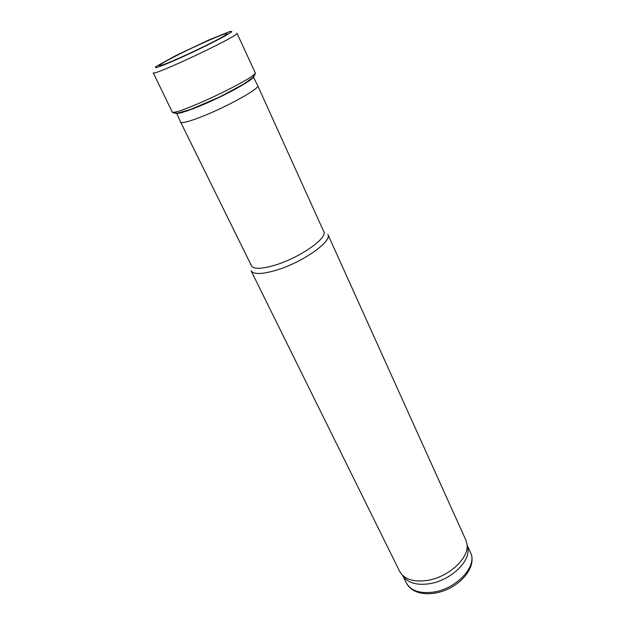<?xml version="1.0" encoding="UTF-8"?>
<svg xmlns="http://www.w3.org/2000/svg" width="625" height="625" viewBox="0 0 625 625"><rect width="100%" height="100%" fill="white"/><g stroke="black" fill="none" stroke-linecap="round" stroke-linejoin="round"><path stroke-width="0.94" d="M176.625 113.219L180.641 122.125C181.953 123.57 189.648 121.492 203.727 115.875C229.016 105.75 260.414 88.039 257.711 85.695L253.375 76.938M180.641 122.125L251.445 265.758C253.789 269.367 261.828 269.109 275.562 264.984C300.164 257.508 328.086 237.797 323.758 231.578L257.711 85.695M276.695 270.086C302.883 262.195 332.516 241.148 327.859 234.445L465.875 540.133L467.016 544.312C469.438 558.18 447.93 577.797 426.438 580.531C415.523 581.938 407.438 580.086 402.18 574.961L399.672 571.43L251.062 270.75C253.57 274.633 262.117 274.414 276.695 270.086M403.102 576.125L404.859 578.352C410.008 583.367 417.891 585.195 428.508 583.844C449.422 581.227 470.297 562.117 467.93 548.539L467.328 545.766M205.484 41.828L206.828 41.227C224.211 33.609 230.32 31.633 225.141 35.297C216.344 41.172 172.492 61.898 162.367 64.969C150.531 68.969 176.359 55.016 201.461 43.648L205.484 41.828M252.82 75.805C258.484 75.867 240.82 87.188 216.656 98.578C192.508 110.023 172.555 116.484 176.102 112.07M186.656 54.758L201.836 47.578M402.867 575.836L406.414 583.023C410.672 590.594 419.375 593.656 432.539 592.211C456.062 589.461 477.883 566.07 470.547 552.703L467.25 545.398M208.672 40.039L230.555 31.25L231.836 31.719L225.422 35.758C214.07 42 194.844 51.406 177.461 59.188L163.367 65.156L155.625 67.82L155.508 66.805L175.375 55.812L208.672 40.039M236.977 33.195C241.266 34.773 151.727 77.094 153.234 72.789L172.047 111.609C171.438 118.273 260.57 76.133 255.039 72.375L236.977 33.195M467.93 548.539L467.016 544.312M404.859 578.352L402.18 574.961M470.547 552.703C477.789 567.445 458.18 590.047 433.484 593.352C425.711 594.344 419.109 593.383 413.664 590.453C410.383 588.57 407.969 586.094 406.414 583.023M255.039 72.375C255.711 73.391 254.984 75.086 252.867 77.469L243.438 84.273L219.062 97.266L190.523 109.508L177.344 113.164C174.188 113.289 172.422 112.773 172.047 111.609"/></g></svg>
